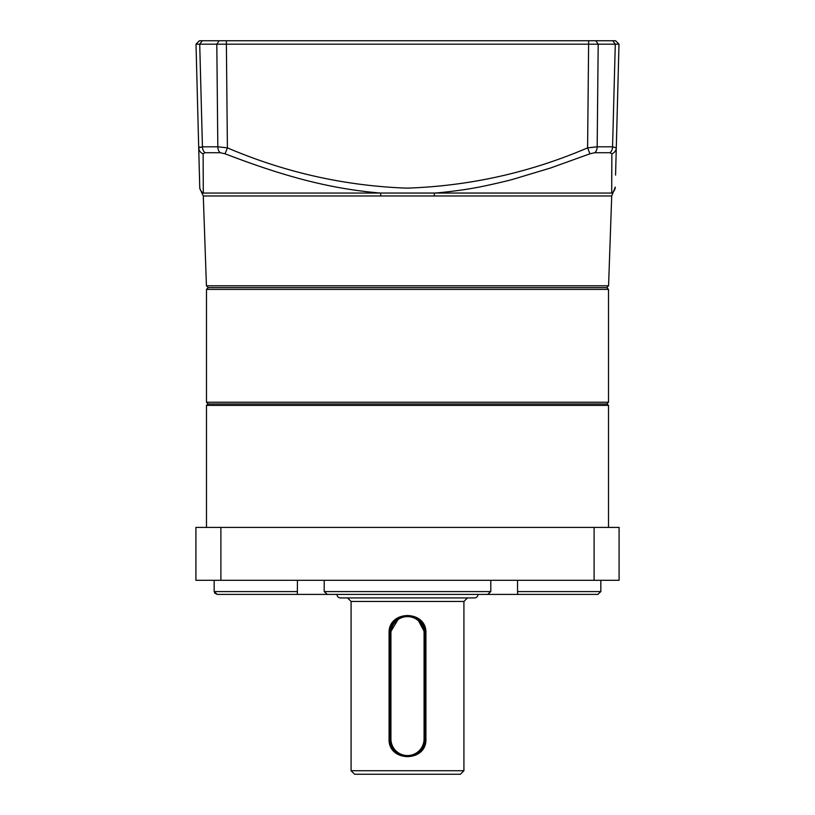 <?xml version="1.0" encoding="UTF-8"?>
<svg xmlns="http://www.w3.org/2000/svg" width="815" height="815" viewBox="0 0 815 815"><rect width="100%" height="100%" fill="white"/><g stroke="black" fill="none" stroke-linecap="round" stroke-linejoin="round"><path stroke-width="1.22" d="M206.49 402.213L608.51 402.213L608.51 289.366L206.49 289.366L206.49 402.213L208.253 403.975M206.49 289.366L208.253 287.603L206.429 285.77L608.571 285.77L606.747 287.603L208.253 287.603L606.747 287.603L608.51 289.366M478.028 594.4L336.972 594.4A3.525 3.525 0 0 0 340.497 597.925L474.503 597.925A3.525 3.525 0 0 0 478.028 594.4L597.843 594.4L600.838 591.578L600.838 580.3L600.838 591.578L517.545 591.578L517.668 594.4L597.843 594.4M351.082 770.725L354.606 774.25L460.394 774.25L463.918 770.725L463.918 601.45L351.082 601.45L351.082 770.725L463.918 770.725M425.919 738.981C426.897 762.514 388.052 762.382 389.081 738.981L389.081 633.194C388.103 609.671 426.948 609.793 425.919 633.194L425.919 738.981L425.135 738.981L425.135 633.194L425.919 633.194M410.984 615.906L414.285 616.914M417.321 618.554L425.135 633.194A17.635 17.635 0 0 0 407.5 615.559A17.635 17.635 0 0 0 389.865 633.194L399.156 617.658M407.5 597.925L377.009 597.925M351.082 601.45L347.547 597.925L340.497 597.925M400.725 616.914L404.016 615.906M390.925 633.194A16.575 16.575 0 0 1 407.5 616.619A16.575 16.575 0 0 1 424.075 633.194L424.075 738.981A16.575 16.575 0 0 1 407.5 755.556A16.575 16.575 0 0 1 390.925 738.981L390.925 633.194L389.865 633.194L389.865 738.981A17.635 17.635 0 0 0 407.5 756.615A17.635 17.635 0 0 0 425.135 738.981L424.075 738.981M207.907 403.975L607.093 403.975L608.51 405.381L206.49 405.381L207.907 403.975M608.51 527.397L608.51 405.381M206.49 527.397L206.49 405.381M324.207 580.3L324.207 591.578L327.324 594.4L297.332 594.4L297.455 580.3M245.284 594.4L217.157 594.4L214.549 592.963M327.324 594.4L487.676 594.4L490.793 591.578L490.793 580.3M517.545 580.3L517.545 591.578M214.162 580.3L214.162 591.578L217.157 594.4L297.332 594.4M195.916 527.397L619.084 527.397L619.084 580.3L195.916 580.3L195.916 527.397M594.104 527.397L594.104 580.3M220.896 580.3L220.896 527.397M608.571 285.77L611.708 195.977L615.254 187.124A7.05 7.029 -178.5 0 1 611.698 193.053L380.564 193.043L380.799 195.977L434.201 195.977L434.436 193.053C442.739 192.635 465.222 189.763 473.464 188.092C480.748 187.032 505.636 181.439 513.44 179.157L550.573 168.002L589.948 153.801L594.787 152.721A7.05 4.788 -90 0 0 597.181 146.802L598.19 44.183L196.008 44.183L199.777 188.408L202.12 193.481L203.302 193.053L203.139 153.801A7.05 6.571 178.5 0 1 198.717 147.872L199.746 187.124A7.05 7.029 178.5 0 0 203.302 193.053L380.564 193.053C325.959 188.56 278.455 174.216 225.052 153.801L227.405 147.872L217.819 146.802L216.81 44.183L219.133 40.75L615.559 40.75L618.993 44.183L598.19 44.183L595.867 40.75M454.831 40.75L464.784 40.75M533.316 40.75L547.568 40.75M267.432 40.75L281.684 40.75M615.559 40.75L618.993 44.183L616.283 147.872L612.564 146.802L615.284 44.183L612.758 40.75M616.935 123.055L616.13 153.689L616.935 123.055M589.948 153.801L587.595 147.872L597.181 146.802L612.564 146.802A7.05 5.175 -90 0 1 609.977 152.721L611.861 153.801L611.698 179.106M615.57 175.113L616.283 147.872A7.05 6.571 -178.5 0 1 611.861 153.801L611.698 193.053M199.441 40.75L196.008 44.183L199.441 40.75L219.133 40.75M200.011 147.016L198.717 147.872L202.436 146.802A7.05 5.175 90 0 0 205.023 152.721L203.139 153.801L203.302 193.053M202.242 40.75L199.716 44.183L202.436 146.802L217.819 146.802A7.05 4.788 -90 0 0 220.213 152.721L225.052 153.801M389.865 633.194L389.081 633.194M389.081 738.981L390.925 738.981M424.075 633.194L425.135 633.194M324.207 591.578L490.793 591.578M214.162 591.578L297.455 591.578M611.708 195.977L434.201 195.977M380.799 195.977L203.292 195.977L206.429 285.77M588.654 40.75L587.595 147.872C529.719 172.648 469.43 186.075 406.746 188.143C344.684 185.861 284.904 172.434 227.405 147.872L226.346 40.75M609.977 152.721L594.787 152.721M220.213 152.721L205.023 152.721M608.51 402.213L606.747 403.975M463.918 601.45L467.453 597.925M202.12 193.481L203.292 195.977"/></g></svg>
